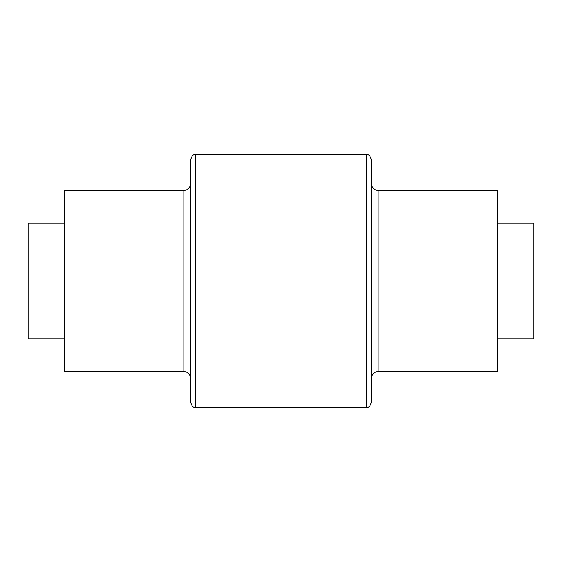 <?xml version="1.0" encoding="UTF-8"?>
<svg xmlns="http://www.w3.org/2000/svg" width="562" height="562" viewBox="0 0 562 562"><rect width="100%" height="100%" fill="white"/><g stroke="black" fill="none" stroke-linecap="round" stroke-linejoin="round"><path stroke-width="0.84" d="M378.907 371.32L378.907 190.68L497.77 190.68L497.77 371.32L378.907 371.32C374.299 371.77 371.77 374.299 371.32 378.907M366.262 407.45L366.262 154.55C367.801 155.526 368.96 152.731 371.32 159.608L371.32 402.392C368.96 409.269 367.801 406.474 366.262 407.45L195.738 407.45C194.199 406.474 193.04 409.269 190.68 402.392L190.68 159.608C193.04 152.731 194.199 155.526 195.738 154.55L195.738 407.45M497.77 223.191L533.9 223.191L533.9 338.809L497.77 338.809M64.23 223.191L28.1 223.191L28.1 338.809L64.23 338.809M183.093 371.32L183.093 190.68L64.23 190.68L64.23 371.32L183.093 371.32C187.701 371.77 190.23 374.299 190.68 378.907M378.907 190.68C374.299 190.23 371.77 187.701 371.32 183.093M366.262 154.55L195.738 154.55M183.093 190.68C187.701 190.23 190.23 187.701 190.68 183.093"/></g></svg>
